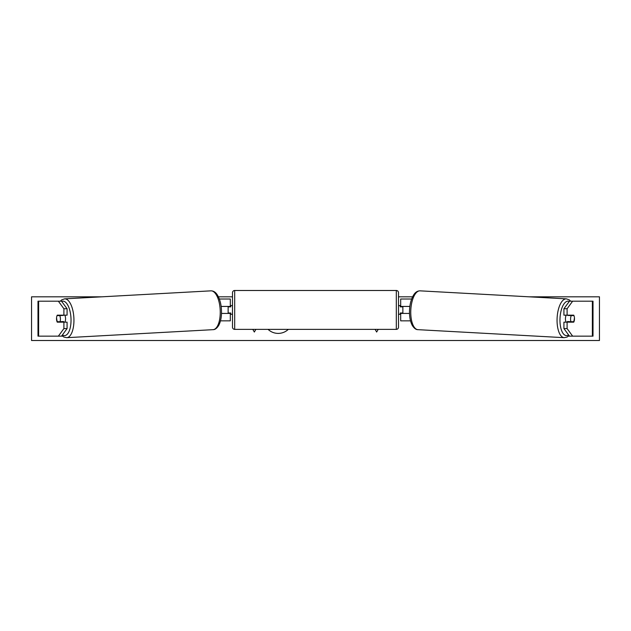 <?xml version="1.0" encoding="UTF-8"?>
<svg xmlns="http://www.w3.org/2000/svg" width="631" height="631" viewBox="0 0 631 631"><rect width="100%" height="100%" fill="white"/><g stroke="black" fill="none" stroke-linecap="round" stroke-linejoin="round"><path stroke-width="0.95" d="M67.075 308.756L63.905 308.756L58.367 301.192L61.538 301.192L67.075 308.756L67.075 315.169L57.263 315.169A4.37 1.846 -90 0 0 56.522 318.671A4.37 1.846 -90 0 0 57.263 322.165L63.905 322.165L63.905 328.577L67.075 328.577L67.075 322.165L63.905 322.165M60.205 321.7A4.37 1.846 -90 0 0 60.426 322.165M67.075 328.577L61.538 336.142L37.986 336.142L37.986 301.192L58.367 301.192M61.538 336.142L62.516 336.142M60.426 315.169A4.37 1.846 -90 0 0 60.229 315.579M63.905 315.169L63.905 308.756M58.367 336.142L63.905 328.577M567.095 315.169L567.095 308.756L572.632 301.192L569.462 301.192L563.925 308.756L563.925 315.169L573.737 315.169A4.37 1.846 -90 0 1 574.478 318.671A4.37 1.846 -90 0 1 573.737 322.165L567.095 322.165L567.095 328.577L563.925 328.577L563.925 322.165L567.095 322.165M570.574 315.169A4.37 1.846 -90 0 1 570.771 315.579M563.925 328.577L569.462 336.142L593.014 336.142L593.014 301.192L572.632 301.192M569.462 336.142L568.484 336.142M570.795 321.7A4.37 1.846 -90 0 1 570.574 322.165M563.925 308.756L567.095 308.756M572.632 336.142L567.095 328.577M410.521 320.848L400.685 320.848L400.685 313.426L409.511 313.426M400.685 306.871L400.685 299.007L411.649 299.007M402.87 306.437L402.87 313.426M400.685 313.426L400.685 312.992M409.866 306.437L400.685 306.437M220.479 320.848L230.315 320.848L230.315 313.426L221.489 313.426M230.315 306.871L230.315 299.007L219.351 299.007M228.13 306.437L228.13 306.871L230.749 306.871L230.749 305.562L232.5 305.562L232.5 327.189L232.5 292.674A2.185 2.185 0 0 1 234.685 290.489L396.315 290.489A2.185 2.185 0 0 1 398.5 292.674L398.5 327.189A2.185 2.185 0 0 1 396.315 329.366L396.315 290.489M228.13 306.871L228.13 313.426M230.315 313.426L230.315 312.992M221.134 306.437L230.315 306.437M232.5 327.189A2.185 2.185 0 0 0 234.685 329.366L396.315 329.366M232.5 314.301L230.749 314.301L230.749 312.992L228.13 312.992M398.5 314.301L400.251 314.301L400.251 312.992L402.87 312.992M402.87 306.871L400.251 306.871L400.251 305.562L398.5 305.562M232.5 292.674L232.5 305.562M57.105 315.603L59.748 315.603A4.37 1.846 86.9 0 1 60.41 318.655A4.37 1.846 86.9 0 1 60.024 321.707L57.382 321.707A4.37 1.846 86.9 0 1 56.719 318.655M64.812 315.169A4.37 1.846 86.9 0 1 65.553 318.371A4.37 1.846 86.9 0 1 64.796 322.165M63.266 322.165A4.37 1.846 86.9 0 0 63.581 321.518L60.024 321.707M61.31 322.165A4.37 1.846 86.9 0 1 61.01 321.66M63.187 315.169A4.37 1.846 86.9 0 1 63.305 315.405L60.3 315.429M59.748 315.603L63.305 315.405M268.065 329.366A14.734 14.734 0 0 0 288.32 329.366M529.283 296.822L599.45 296.822L599.45 340.511L31.55 340.511L31.55 296.822L101.717 296.822M412.571 296.822L398.5 296.822M232.5 296.822L218.429 296.822M252.802 329.366L254.34 332.032L255.878 329.366M378.198 329.366L376.66 332.032L375.122 329.366M566.188 315.169A4.37 1.846 93.1 0 0 565.447 318.371A4.37 1.846 93.1 0 0 566.204 322.165M567.813 315.169A4.37 1.846 93.1 0 0 567.695 315.405L571.252 315.603A4.37 1.846 93.1 0 0 570.59 318.655A4.37 1.846 93.1 0 0 570.976 321.707L573.618 321.707A4.37 1.846 93.1 0 0 574.281 318.655M567.695 315.405L570.329 315.405A4.37 1.846 93.1 0 0 570.235 315.169M571.252 315.603L573.894 315.603M570.976 321.707L567.419 321.518A4.37 1.846 93.1 0 0 567.734 322.165M569.69 322.165A4.37 1.846 93.1 0 0 569.99 321.66M38.641 336.142L38.641 301.192M592.359 336.142L592.359 301.192M234.685 290.489L234.685 329.366M62.422 334.927A17.258 7.28 -93.1 0 0 70.995 318.371A17.258 7.28 -93.1 0 0 61.688 301.397M73.898 318.269A19.443 8.203 86.9 0 1 66.744 337.68L213.057 329.666A19.443 8.203 -93.1 0 0 220.203 310.255A19.443 8.203 -93.1 0 0 210.928 290.844L64.622 298.857A19.443 8.203 86.9 0 1 73.898 318.269M568.578 334.927A17.258 7.28 -86.9 0 1 560.005 318.371A17.258 7.28 -86.9 0 1 569.312 301.397M570.732 301.192L569.162 299.804L566.378 298.857A19.443 8.203 93.1 0 0 557.102 318.269A19.443 8.203 93.1 0 0 564.256 337.68L417.943 329.666A19.443 8.203 -86.9 0 1 410.797 310.255A19.443 8.203 -86.9 0 1 420.072 290.844C417.635 290.859 415.608 292.05 413.991 294.417C411.302 298.581 409.811 303.834 409.535 310.16C409.29 316.352 410.205 321.431 412.264 325.399C414.094 328.301 415.987 329.729 417.943 329.666M61.925 335.605L63.897 337.057L66.744 337.68M210.928 290.844C213.365 290.859 215.392 292.05 217.009 294.417C219.698 298.581 221.189 303.834 221.465 310.16C221.71 316.352 220.795 321.431 218.736 325.399C216.906 328.301 215.013 329.729 213.057 329.666M60.268 301.192L61.838 299.804L64.622 298.857M566.378 298.857L420.072 290.844M569.075 335.605L567.103 337.057L564.256 337.68"/></g></svg>

